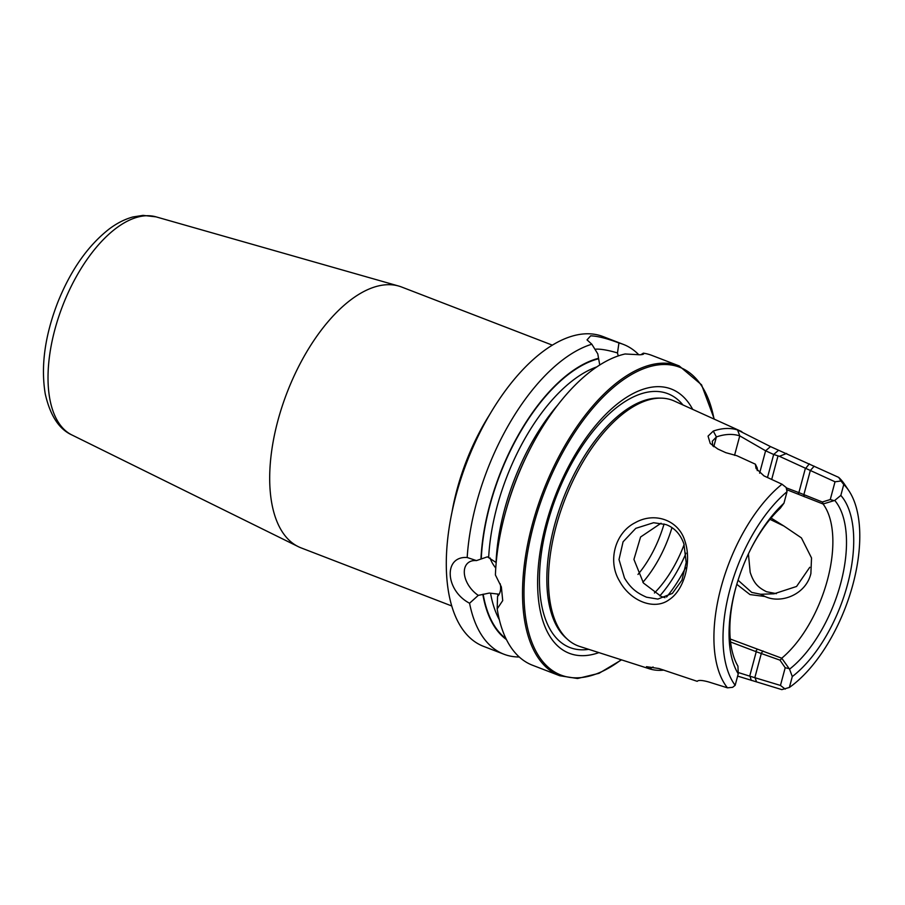 <?xml version="1.0" encoding="UTF-8"?>
<svg xmlns="http://www.w3.org/2000/svg" width="905" height="905" viewBox="0 0 905 905"><rect width="100%" height="100%" fill="white"/><g stroke="black" fill="none" stroke-linecap="round" stroke-linejoin="round"><path stroke-width="1.36" d="M664.971 597.685L661.317 596.519L643.478 583.069L633.93 559.426L640.57 537.016L661.046 523.226M770.528 517.705L783.9 526.031L769.974 519.346M783.9 526.031L801.423 537.898L811.525 557.955L810.88 573.566C806.095 594.2 781.49 604.257 765.008 596.508L749.985 594.574L736.794 584.325M738.061 580.218L751.716 592.402L760.675 594.257L774.013 593.804L796.57 586.463L809.771 567.277M776.411 593.646L766.535 591.734C758.503 587.662 753.899 583.759 750.177 572.322L748.412 553.883M619.405 580.852C607.379 560.976 615.083 532.66 635.242 522.671C654.801 511.517 678.965 520.217 684.983 541.269C691.906 561.62 684.282 589.902 669.146 599.698C654.473 610.66 630.389 601.339 619.405 580.852M665.956 524.572L653.58 522.728L635.785 528.339L623.07 541.812L619.009 559.55L624.495 578.046C631.339 589.268 637.606 593.205 646.498 597.198L657.867 599.087L672.347 593.42L681.963 580.128L686.194 562.548L683.886 543.781C680.334 534.063 674.361 527.66 665.956 524.572M552.344 345.144L401.616 287.021A139.777 68.904 111.1 0 0 398.698 286.048A139.777 68.904 111.1 0 0 386.888 284.724A139.777 68.904 111.1 0 0 283.027 403.709A139.777 68.904 111.1 0 0 298.22 546.62A139.777 68.904 111.1 0 0 301.037 547.864L451.765 605.977M599.744 364.987L597.775 353.855L591.825 344.217A166.022 81.846 111.1 0 0 467.172 557.503L476.46 560.602L487.388 556.847L496.064 562.48A146.904 72.411 111.1 0 1 557.729 405.044M640.944 354.692L643.353 353.154C644.36 354.081 643.183 354.613 639.812 354.771L625.083 353.979A166.022 81.846 111.1 0 0 528.758 451.64A166.022 81.846 111.1 0 0 505.793 511.223A166.022 81.846 111.1 0 0 495.408 574.969L501.359 586.926L502.716 600.603L497.184 608.873L497.558 596.406A22.354 14.401 -130.4 0 0 500.182 583.748M499.164 594.212L489.288 593.069L482.851 594.427A152.685 75.273 111.1 0 0 506.427 639.552M497.184 608.873A166.022 81.846 111.1 0 0 532.479 665.232L559.743 675.741A166.022 81.846 111.1 0 1 537.197 508.033A166.022 81.846 111.1 0 1 661.702 363.21A166.022 81.846 111.1 0 1 679.202 365.937L651.939 355.427A166.022 81.846 111.1 0 0 643.353 353.154L643.342 354.194M591.825 344.217L587.04 339.895L590.682 335.823C597.832 336.117 607.255 338.504 618.941 342.984L617.482 352.961A19.718 3.631 15 0 0 596.565 349.138A19.718 3.631 15 0 0 594.958 349.319M663.863 670.096A127.334 62.773 -68.9 0 1 661.182 670.311A127.334 62.773 -68.9 0 1 649.586 668.863L646.475 666.68L658.953 668.535L697.212 681.329C698.343 679.96 702.201 680.175 708.762 681.985L727.462 687.834L732.609 687.325L735.165 685.311A117.118 57.728 111.1 0 1 729.837 589.936A117.118 57.728 111.1 0 1 787.033 491.709L786.162 487.49L782.01 484.22L763.978 475.894L756.037 468.439L755.392 464.197L736.851 455.713L725.833 452.681L717.778 448.993L710.244 443.473L708.049 436.12L713.298 431.063A127.334 62.773 -68.9 0 1 725.968 428.506A127.334 62.773 -68.9 0 1 737.564 429.966L770.494 446.595L838.697 477.388L840.994 480.996L835.021 481.788L779.431 456.312L773.673 454.48L765.607 450.792L739.758 435.871A122.616 60.443 111.1 0 0 728.593 434.468A122.616 60.443 111.1 0 0 716.398 436.934L712.292 441.255L712.755 445.95M713.298 431.063L716.398 436.934L713.774 446.731M638.84 354.805A166.022 81.846 111.1 0 0 623.387 344.409L602.979 336.547A166.022 81.846 111.1 0 0 585.49 333.821A166.022 81.846 111.1 0 0 460.973 478.643A166.022 81.846 111.1 0 0 483.519 646.351L503.927 654.225A166.022 81.846 111.1 0 0 519.255 656.996M623.387 344.409A166.022 81.846 111.1 0 0 618.941 342.984M741.783 431.628L674.327 401.051A131.564 64.855 111.1 0 0 661.057 398.143A131.564 64.855 111.1 0 0 658.761 398.177A131.564 64.855 111.1 0 0 564.007 501.8A131.564 64.855 111.1 0 0 567.91 639.688A131.564 64.855 111.1 0 0 579.709 646.453L649.439 668.818M730.256 639.021L781.75 658.195L789.533 669.168L792.294 676.567L789.375 687.461A117.118 57.728 111.1 0 0 850.972 591.282A117.118 57.728 111.1 0 0 848.833 490.668L844.648 484.424A121.689 59.979 111.1 0 0 838.697 477.388M789.375 687.461L781.83 689.621L737.632 676.103M692.698 409.377A141.621 69.809 111.1 0 0 656.363 386.707A141.621 69.809 111.1 0 0 545.885 524.561A141.621 69.809 111.1 0 0 584.302 655.639A141.621 69.809 111.1 0 0 598.906 652.607M598.273 358.38A152.685 75.273 111.1 0 0 480.974 558.736M528.758 451.64L527.615 453.948A152.685 75.273 111.1 0 0 506.483 508.734L505.793 511.223M482.851 594.427L478.281 595.366L469.571 603.239A166.022 81.846 111.1 0 0 503.927 654.225M840.994 480.996L843.754 484.514L840.836 495.408L834.749 500.431L823.064 503.995L786.615 489.639M848.833 490.668A117.118 57.728 111.1 0 0 843.754 484.514M792.294 676.567A106.745 52.626 111.1 0 0 847.499 584.573A106.745 52.626 111.1 0 0 840.836 495.408M789.533 669.168A99.878 49.232 111.1 0 0 840.677 583.499A99.878 49.232 111.1 0 0 834.749 500.431M781.75 658.195A93.034 45.861 111.1 0 0 827.442 579.947A93.034 45.861 111.1 0 0 823.064 503.995M782.01 484.22A121.689 59.979 111.1 0 0 721.014 587.56A121.689 59.979 111.1 0 0 727.462 687.834M787.033 491.709L783.956 503.203A106.745 52.626 111.1 0 0 750.596 549.403A106.745 52.626 111.1 0 0 735.822 587.707A106.745 52.626 111.1 0 0 738.242 673.818L735.165 685.311M738.242 673.818L737.937 666.159A99.878 49.232 111.1 0 1 736.014 587.051M750.29 550.002A99.878 49.232 111.1 0 1 780.234 508.271L783.956 503.203M654.417 592.99A82.027 40.431 111.1 0 0 684.146 544.561M469.571 603.239C445.136 590.501 443.269 555.851 467.172 557.503M617.482 352.961L618.239 355.925M755.392 464.197L757.281 468.089L757.236 470.589M777.915 456.256L771.693 479.458M805.427 468.179L798.877 492.614L822.328 502.004L830.27 499.549L833.46 500.465M786.23 487.829L798.877 492.614M835.021 481.788L830.27 499.549M788.402 668.467L785.201 667.732L780.461 685.436L785.235 689.112M785.201 667.732L779.952 660.141L756.241 651.724L749.702 676.137L780.461 685.436M738.186 672.494L749.702 676.137M756.241 651.724L730.561 641.973M737.564 429.966L739.758 435.871L734.543 455.339M770.494 446.595L765.607 450.792L759.612 473.179M778.56 450.283L773.673 454.48L767.497 477.523M779.431 456.312L786.626 453.439M649.586 668.863L653.071 666.974M805.812 468.224L809.33 463.824M751.297 680.424L750.053 676.329M757.259 649.428L755.607 651.374M781.637 658.738L779.952 660.141M798.199 492.444L798.81 494.345M822.328 502.004L823.188 503.666M760.675 594.257L765.008 596.508M476.46 560.602A22.354 14.401 -130.4 0 0 467.987 562.921A22.354 14.401 -130.4 0 0 478.281 595.366M490.058 557.933A22.354 14.401 -130.4 0 0 495.759 568.012M661.057 398.143L658.738 398.098A130.75 64.447 111.1 0 0 656.453 398.143A130.75 64.447 111.1 0 0 562.277 501.132A130.75 64.447 111.1 0 0 566.168 638.161L567.91 639.688M452.002 512.128A139.777 68.904 -68.9 0 1 489.503 414.852M71.902 434.966C59.029 429.174 50.148 415.497 45.25 393.924C40.725 366.604 44.775 336.4 57.388 303.322C70.228 270.957 87.333 246.318 108.679 229.395C116.53 223.388 124.607 219.248 132.922 216.962L143.013 215.379L156.011 216.849A117.005 57.671 111.1 0 0 146.124 215.752A117.005 57.671 111.1 0 0 59.187 315.336A117.005 57.671 111.1 0 0 71.902 434.966L298.22 546.62M682.947 404.954A136.033 67.061 111.1 0 0 653.5 391.458A136.033 67.061 111.1 0 0 547.389 523.871A136.033 67.061 111.1 0 0 584.291 649.779A136.033 67.061 111.1 0 0 588.714 649.338M714.034 419.049A164.97 81.326 111.1 0 0 662.29 364.545A164.97 81.326 111.1 0 0 533.622 525.115A164.97 81.326 111.1 0 0 578.363 677.788A164.97 81.326 111.1 0 0 621.215 659.756M490.578 593.386A146.904 72.411 111.1 0 0 499.334 619.733M497.727 594.302A146.904 72.411 111.1 0 0 497.999 595.92M596.836 366.887A146.904 72.411 111.1 0 0 488.677 557.242M598.137 358.878A152.176 75.013 111.1 0 0 481.279 558.487M483.146 594.166A152.176 75.013 111.1 0 0 505.952 638.579M666.566 597.04A96.258 47.456 111.1 0 0 685.594 567.684M659.813 595.897A92.039 45.374 111.1 0 0 686.001 553.215M642.867 582.277A82.027 40.431 111.1 0 0 671.963 527.66M637.98 574.437A75.692 37.309 111.1 0 0 664.055 523.95M814.195 466.177L810.337 470.51L803.81 494.865L804.375 496.788M763.062 650.989L761.433 653.003L754.917 677.359L756.467 681.612M156.011 216.849L398.698 286.048M679.202 365.937L701.556 384.817L714.339 419.185M621.531 659.858L599.031 673.309L577.548 678.512L559.743 675.741"/></g></svg>
